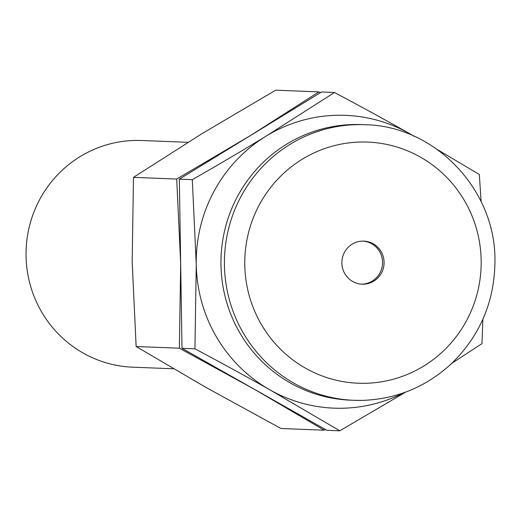 <?xml version="1.0" encoding="UTF-8"?>
<svg xmlns="http://www.w3.org/2000/svg" width="521" height="521" viewBox="0 0 521 521"><rect width="100%" height="100%" fill="white"/><g stroke="black" fill="none" stroke-linecap="round" stroke-linejoin="round"><path stroke-width="0.78" d="M413.811 136.111A146.518 143.529 92.2 0 0 409.532 133.591A146.518 143.529 92.2 0 0 266.016 136.176A146.518 143.529 92.2 0 0 196.254 264.336A146.518 143.529 92.2 0 0 270.002 389.91A146.518 143.529 92.2 0 0 403.795 392.775M405.742 392.072L339.796 430.802L326.836 430.3L181.998 348.302L194.952 348.81L196.254 264.336L192.295 179.654C218.546 164.695 243.125 150.198 266.016 136.176L334.482 92.491C361.19 106.694 386.211 120.397 409.532 133.591L414.586 136.463M181.998 348.302L179.341 179.146L192.295 179.654M339.796 430.802L270.002 389.91C246.68 376.716 221.666 363.013 194.952 348.81M482.85 319.321L481.984 343.639L451.824 363.3M437.373 149.579L479.327 174.483L481.117 201.634M179.341 179.146L321.522 91.989L334.482 92.491M361.372 284.14A21.55 21.107 92.2 0 0 361.789 284.14A21.55 21.107 92.2 0 0 382.551 263.209A21.55 21.107 92.2 0 0 363.052 241.112M363.313 284.199A21.55 21.107 92.2 0 0 384.081 262.877A21.55 21.107 92.2 0 0 363.814 241.125A21.55 21.107 92.2 0 0 341.88 261.835A21.55 21.107 92.2 0 0 362.134 284.186A21.55 21.107 92.2 0 0 363.313 284.199M364.889 124.721A137.902 135.082 92.2 0 0 224.525 257.25A137.902 135.082 92.2 0 0 354.13 400.317L361.717 400.395C395.758 399.373 425.468 387.311 450.854 364.212C479.652 336.423 494.357 302.362 494.95 262.03C496.409 189.983 434.761 125.62 364.889 124.721L361.424 124.591A137.902 135.082 92.2 0 0 221.06 257.12A137.902 135.082 92.2 0 0 350.666 400.18L354.13 400.317A137.902 135.082 92.2 0 0 361.678 400.395M133.48 177.361L132.178 261.835L136.137 346.517L179.367 348.204L180.67 263.724L176.71 179.048L133.48 177.361L201.94 133.676L275.668 90.198L318.898 91.885L320.389 92.679M176.71 179.048L250.432 135.564L318.898 91.885M173.545 368.777L132.731 367.181A113.422 111.11 -87.8 0 1 26.05 252.678A113.422 111.11 -87.8 0 1 135.369 140.442A113.422 111.11 -87.8 0 1 141.575 140.507L187.964 142.318M136.137 346.517L205.932 387.409L280.982 428.509L324.212 430.196L254.417 389.304L179.367 348.204M325.43 429.499L324.212 430.196M364.869 383.3A120.664 118.202 92.2 0 0 464.38 200.494A120.664 118.202 92.2 0 0 259.673 204.18A120.664 118.202 92.2 0 0 364.869 383.3"/></g></svg>
